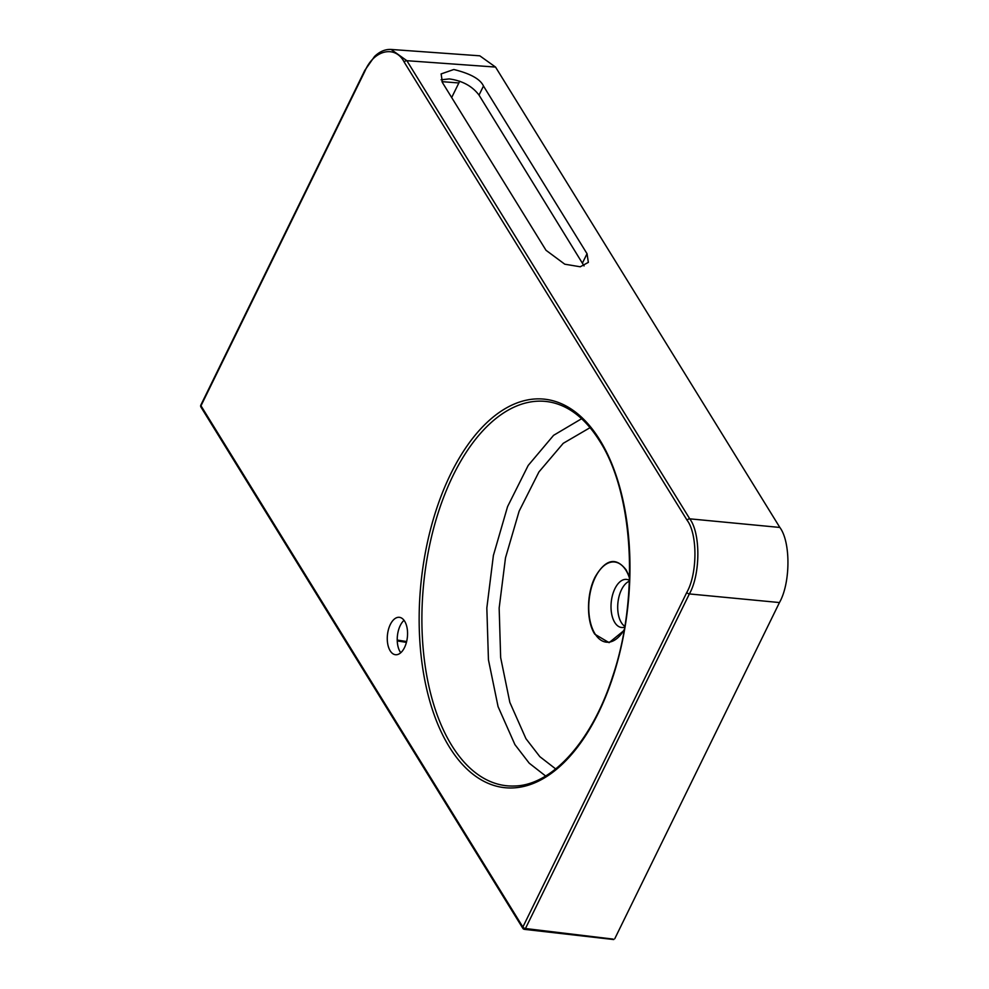<?xml version="1.0" encoding="UTF-8"?>
<svg xmlns="http://www.w3.org/2000/svg" width="989" height="989" viewBox="0 0 989 989"><rect width="100%" height="100%" fill="white"/><g stroke="black" fill="none" stroke-linecap="round" stroke-linejoin="round"><path stroke-width="1.48" d="M390.173 650.799A18.803 10.026 -84.2 0 0 395.538 654.73A18.803 10.026 -84.2 0 0 406.368 642.578A18.803 10.026 -84.2 0 0 404.662 621.24A18.803 10.026 -84.2 0 0 399.309 617.309A18.803 10.026 -84.2 0 0 388.467 629.461A18.803 10.026 -84.2 0 0 390.173 650.799M404.031 620.313A18.803 10.026 -84.2 0 0 400.125 651.8A18.803 10.026 -84.2 0 0 400.755 652.728M453.815 69.502L441.119 73.928L442.442 82.582L546.002 250.279L564.781 264.199L580.246 266.783L588.356 262.369L587.033 253.716L483.473 86.018C480.32 79.12 470.43 73.619 453.815 69.502M584.066 265.93L479.022 95.092C472.198 86.08 462.259 80.69 449.216 78.91L441.082 79.8M629.387 580.358A24.169 12.882 -84.2 0 0 627.187 579.505A24.169 12.882 -84.2 0 0 612.723 594.401A24.169 12.882 -84.2 0 0 614.75 622.452A24.169 12.882 -84.2 0 0 622.341 627.533A24.169 12.882 -84.2 0 0 624.677 627.15M624.813 626.321A23.513 12.536 95.8 0 1 621.327 622.576A23.513 12.536 95.8 0 1 618.496 598.901A23.513 12.536 95.8 0 1 629.363 581.198M624.282 629.474A40.289 21.474 95.8 0 1 620.808 634.579A40.289 21.474 95.8 0 1 594.97 633.764A40.289 21.474 95.8 0 1 595.254 577.428A40.289 21.474 95.8 0 1 626.012 570.406A40.289 21.474 95.8 0 1 627.088 572.31A40.289 21.474 95.8 0 1 629.461 577.996M545.619 776.006L529.239 763.199L514.923 744.618L498.073 706.628L488.442 659.799L486.835 607.988L493.387 555.472L507.567 506.615L528.2 465.436L553.58 435.333L581.619 418.718M451.676 97.54L459.724 81.197M686.786 592.436C697.48 573.793 697.69 534.147 687.157 520.338L404.254 62.208C395.501 44.789 373.854 49.722 364.904 71.183L200.99 405.787L522.872 927.027L686.786 592.436A2.151 1.038 26.1 0 0 689.37 593.932L525.456 928.523L613.118 939.105M364.904 71.183A2.151 1.038 26.1 0 1 364.78 70.429L374.497 56.521C379.689 51.502 385.228 49.141 391.112 49.45L479.801 55.817L495.538 67.067L779.839 527.446C790.804 541.824 790.594 583.114 779.456 602.548L614.762 938.734M629.486 577.02L626.21 569.985C615.9 556.696 605.515 559.082 595.057 577.119C586.452 593.907 586.304 621.277 594.772 634.172L609.1 642.665L624.108 630.426M391.112 49.45L406.862 60.7L689.753 518.829C700.719 533.207 700.496 574.498 689.37 593.932L779.456 602.548M449.352 746.967A195.29 104.08 95.8 0 1 450.737 473.879A195.29 104.08 95.8 0 1 599.779 439.895A195.29 104.08 95.8 0 1 598.382 712.97A195.29 104.08 95.8 0 1 449.352 746.967M553.383 402.783A193.152 102.943 -84.2 0 0 436.186 519.299A193.152 102.943 -84.2 0 0 451.75 745.446A193.152 102.943 -84.2 0 0 514.762 785.995C551.998 785.229 591.954 741.28 612.648 676.501C639.45 597.579 633.64 493.758 599.754 441.205C586.539 420.115 571.086 407.307 553.383 402.783M590.074 427.656L563.236 443.319L538.931 471.938L519.126 511.189L505.49 557.858L499.161 608.05L500.657 657.598L509.842 702.388L525.963 738.709L539.821 756.647L555.694 768.935M441.91 81.654L458.834 82.952M495.538 67.067L406.862 60.7A2.151 1.496 148.3 0 0 404.254 62.208M687.157 520.338A2.151 1.496 148.3 0 1 689.753 518.829L779.839 527.446M364.78 70.429L200.866 405.02A2.151 1.038 26.1 0 0 200.99 405.787A2.151 1.496 148.3 0 0 200.965 407.097L522.847 928.337A2.151 2.151 0 0 0 524.43 929.351A2.151 1.125 -83.5 0 0 525.456 928.523A2.151 1.038 26.1 0 1 522.872 927.027A2.151 1.496 148.3 0 0 522.847 928.337M523.849 928.906A2.151 1.125 -83.5 0 0 524.43 929.351L613.724 939.55M406.417 642.38L397.257 640.921M479.022 95.092L483.473 86.018M582.583 262.79L587.033 253.716M200.866 405.02A2.151 2.151 0 0 0 200.965 407.097M397.219 640.044L406.627 641.54"/></g></svg>
